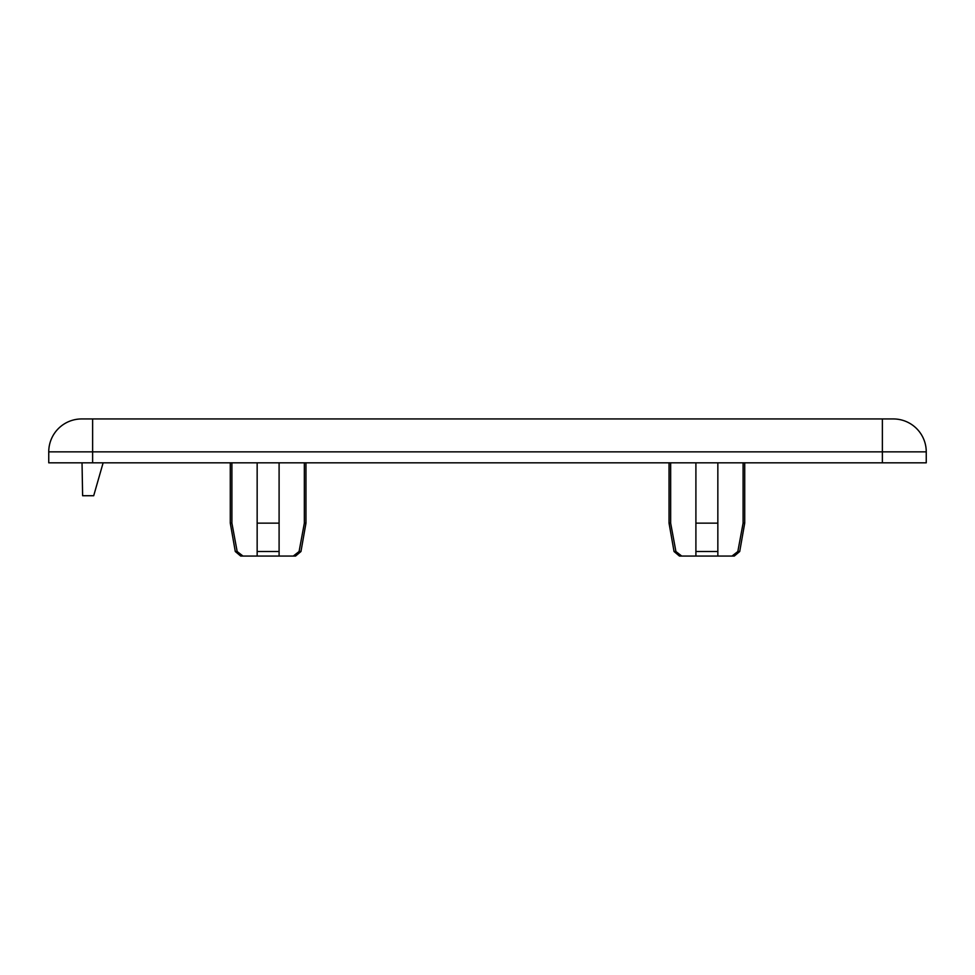 <?xml version="1.0" encoding="UTF-8"?>
<svg xmlns="http://www.w3.org/2000/svg" width="975" height="975" viewBox="0 0 975 975"><rect width="100%" height="100%" fill="white"/><g stroke="black" fill="none" stroke-linecap="round" stroke-linejoin="round"><path stroke-width="1.46" d="M717.844 462.82L717.844 556.055L681.72 556.055L675.919 551.521L674.042 551.521L679.441 556.055L681.72 556.055L679.441 556.055L674.042 551.521L669.033 523.148L669.033 462.82M737.831 551.521L739.708 551.521L734.309 556.055L717.844 556.055L732.018 556.055L737.831 551.521L743.096 523.148L744.717 523.148L744.717 462.82M279.094 462.82L279.094 556.055L240.691 556.055L235.292 551.521L230.283 523.148L230.283 462.82M299.081 551.521L300.958 551.521L295.559 556.055L293.28 556.055L299.081 551.521L304.346 523.148L305.967 523.148L305.967 462.82M293.28 556.055L279.094 556.055L295.559 556.055L300.958 551.521L305.967 523.148M695.906 462.82L695.906 551.521L695.906 523.148L717.844 523.148L717.844 551.521L695.906 551.521L695.906 556.055M670.654 462.82L670.654 523.148L669.033 523.148L674.042 551.521M675.919 551.521L670.654 523.148M231.904 462.82L231.904 523.148L230.283 523.148M257.156 462.82L257.156 551.521L279.094 551.521L279.094 523.148L257.156 523.148L257.156 556.055L242.97 556.055L237.169 551.521L231.904 523.148M48.75 451.852L48.75 462.82L926.25 462.82L926.25 451.852A32.906 32.906 0 0 0 893.344 418.945L81.656 418.945A32.906 32.906 0 0 0 48.75 451.852L926.25 451.852A32.906 32.906 0 0 0 893.344 418.945M82.034 462.82L82.619 495.727L93.697 495.727L103.131 462.82M304.346 462.82L304.346 523.148M743.096 462.82L743.096 523.148M237.169 551.521L235.292 551.521L240.691 556.055M92.625 462.82L92.625 418.945M882.375 462.82L882.375 418.945M739.708 551.521L744.717 523.148L739.708 551.521L734.309 556.055"/></g></svg>
